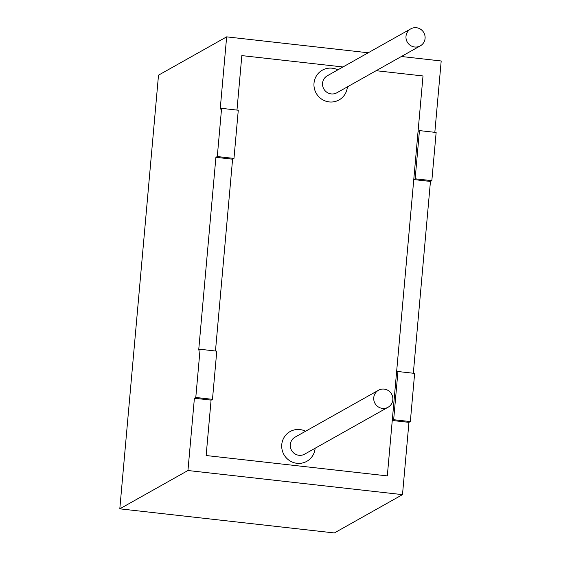 <?xml version="1.0" encoding="UTF-8"?>
<svg xmlns="http://www.w3.org/2000/svg" width="561" height="561" viewBox="0 0 561 561"><rect width="100%" height="100%" fill="white"/><g stroke="black" fill="none" stroke-linecap="round" stroke-linejoin="round"><path stroke-width="0.84" d="M397.952 371.515L393.654 419.698L410.336 421.577L414.642 373.395L397.952 371.515L396.564 372.301L413.766 179.562L415.154 178.784L419.453 130.594L418.064 131.379L423.008 75.966L376.136 70.7L423.008 75.966L387.314 475.896L206.139 455.525L387.314 475.896L392.258 420.484L408.948 422.356L402.496 494.634L334.349 532.95L119.802 508.834L158.504 75.174L226.651 36.858L368.219 52.776M342.974 66.969L241.833 55.602L236.973 110.082L241.833 55.602L342.974 66.969M232.591 159.198L215.466 351.004L232.591 159.198L233.979 158.412L217.289 156.54L215.901 157.318L232.591 159.198M194.401 398.24L211.083 400.119L206.139 455.525L211.083 400.119L212.479 399.334L195.789 397.461L194.401 398.24L187.949 470.518L402.496 494.634M414.677 46.998A9.754 9.516 -119.3 0 1 410.757 28.856A9.754 9.516 -119.3 0 1 423.836 32.692A9.754 9.516 -119.3 0 1 414.677 46.998M382.427 408.38A9.754 9.516 -119.3 0 1 378.507 390.239A9.754 9.516 -119.3 0 1 391.585 394.074A9.754 9.516 -119.3 0 1 382.427 408.38M195.789 397.461L200.088 349.272L216.777 351.151L212.479 399.334M187.949 470.518L119.802 508.834M413.331 373.247L430.448 181.441L431.837 180.656L436.142 132.473L419.453 130.594M410.336 421.577L408.948 422.356M434.831 132.326L441.198 60.981L401.388 56.5M200.088 349.272L198.699 350.057L215.901 157.318M226.651 36.858L220.2 109.136L221.588 108.35L217.289 156.54M221.588 108.35L238.278 110.229L233.979 158.412M393.654 419.698L392.258 420.484M415.154 178.784L431.837 180.656M413.766 179.562L430.448 181.441M315.142 448.239A17.068 16.655 -119.3 0 1 296.944 463.302A17.068 16.655 -119.3 0 1 282.281 441.654A17.068 16.655 -119.3 0 1 305.584 431.241M347.392 86.857A17.068 16.655 -119.3 0 1 329.195 101.92A17.068 16.655 -119.3 0 1 314.532 80.272A17.068 16.655 -119.3 0 1 337.834 69.859M420.315 45.862L336.873 92.775A9.754 9.516 -119.3 0 1 322.743 86.156A9.754 9.516 -119.3 0 1 327.308 75.777L410.757 28.856M388.065 407.244L304.616 454.158A9.754 9.516 -119.3 0 1 290.486 447.538A9.754 9.516 -119.3 0 1 295.058 437.152L378.507 390.239"/></g></svg>
